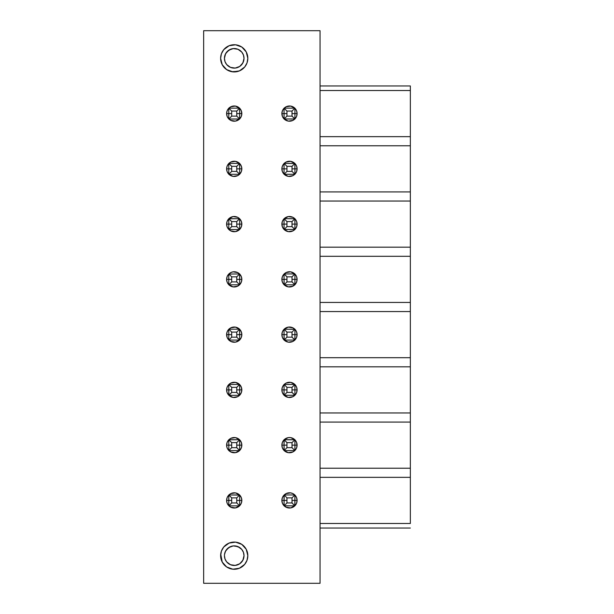 <?xml version="1.0" encoding="UTF-8"?>
<svg xmlns="http://www.w3.org/2000/svg" width="614" height="614" viewBox="0 0 614 614"><rect width="100%" height="100%" fill="white"/><g stroke="black" fill="none" stroke-linecap="round" stroke-linejoin="round"><path stroke-width="0.92" d="M228.784 495.084A7.614 7.614 0 0 0 226.612 500.41L226.612 500.41A7.614 7.614 0 0 1 228.784 495.084L228.784 500.41L231.701 500.41L231.701 497.885L228.899 494.968A7.614 7.614 0 0 1 239.552 494.968L235.4 492.889L230.81 493.602L228.784 494.968L227.18 497.532L226.612 500.41A7.614 7.614 0 0 0 228.784 505.736A7.614 7.614 0 0 1 226.612 500.41L228.784 500.41L226.612 500.41L227.18 503.288L228.784 505.736L228.845 495.022L231.701 497.885L236.751 497.885L236.751 500.41L239.667 500.41L239.667 495.084A7.614 7.614 0 0 1 241.839 500.41L236.751 500.41L236.751 502.935L239.613 505.798L241.279 503.288L241.839 500.41A7.614 7.614 0 0 1 239.667 505.736L239.667 500.41L239.667 505.736A7.614 7.614 0 0 0 241.839 500.41L241.279 497.532L239.667 495.084L239.667 500.41L241.839 500.41A7.614 7.614 0 0 0 239.667 495.084L228.784 494.968L239.667 494.968L236.751 497.885L231.701 497.885L231.701 500.41L228.784 500.41L228.784 505.736L231.701 502.935L231.701 500.41L231.701 502.935L236.751 502.935L236.751 497.885L239.667 494.968L240.527 496.127M284.044 495.084L284.044 500.41L281.872 500.41L282.44 503.288L284.044 505.736L284.159 494.968L294.927 494.968L294.927 505.736L296.539 503.288L297.099 500.41L292.011 500.41L292.011 497.885L286.961 497.885L286.961 502.935L292.011 502.935L292.011 500.41L292.011 502.935L294.812 505.852L294.927 495.084A7.614 7.614 0 0 1 297.099 500.41L297.069 501.116L297.099 500.41A7.614 7.614 0 0 0 294.927 495.084L292.901 493.602L290.66 492.889L286.07 493.602L284.044 495.084A7.614 7.614 0 0 0 281.872 500.41L281.903 499.704L281.872 500.41A7.614 7.614 0 0 1 284.044 495.084L282.44 497.532L281.872 500.41L284.044 500.41L284.105 505.798L286.961 502.935L286.961 500.41L284.044 500.41L286.961 500.41L286.961 497.885L284.159 494.968A7.614 7.614 0 0 1 294.812 494.968A7.614 7.614 0 0 0 284.159 494.968L286.961 497.885L292.011 497.885L294.873 495.022L292.011 497.885L292.011 500.41L297.099 500.41L296.539 497.532L294.873 495.022L295.787 496.127M294.927 505.736A7.614 7.614 0 0 0 297.099 500.41L297.099 500.395A7.614 7.614 0 0 1 294.927 505.736L294.812 505.852A7.614 7.614 0 0 1 284.159 505.852L286.07 507.218L290.66 507.931L294.873 505.798L292.011 502.935L286.961 502.935L284.105 505.798L294.812 505.852L284.044 505.852L283.192 504.693M239.667 505.736L239.552 505.852A7.614 7.614 0 0 1 228.899 505.852L230.81 507.218L235.4 507.931L239.613 505.798L236.751 502.935L231.701 502.935L228.899 505.852A7.614 7.614 0 0 0 239.552 505.852L228.899 505.852L239.552 505.852L237.848 507.11M286.6 507.456L287.567 507.778M231.34 507.456L232.307 507.778M220.718 554.097L222.23 562.071L226.65 566.96L232.859 569.201L239.383 568.249L244.702 564.343L247.02 560.275L247.826 555.67L246.222 549.269L241.801 544.38L235.592 542.139L229.068 543.091L223.757 546.997L221.431 551.065L220.626 555.67A13.6 13.6 0 0 1 234.226 542.07A13.6 13.6 0 0 1 247.826 555.67L247.726 557.305M222.23 549.269L223.043 547.934M247.611 558.065L247.265 559.538M247.204 559.73L246.782 560.889M245.147 563.775L244.51 564.565M243.911 565.218L242.676 566.323M239.821 568.065L239.115 568.357M238.278 568.648L236.666 569.048M233.328 569.239L232.568 569.163M231.693 569.032L230.081 568.618M227.05 567.221L226.167 566.622M224.747 565.417L224.148 564.796M410.344 523.481L320.055 523.481L410.344 523.481L410.344 468.221L320.055 468.221L410.344 468.221L410.344 412.961L320.055 412.961L410.344 412.961L410.344 311.559L320.055 311.559L410.344 311.559L410.344 302.441L320.055 302.441L410.344 302.441L410.344 201.039L320.055 201.039L410.344 201.039L410.344 191.921L320.055 191.921L410.344 191.921L410.344 90.519L320.055 90.519L410.344 90.519L410.344 136.661L320.055 136.661L410.344 136.661L410.344 145.779L320.055 145.779L410.344 145.779L410.344 247.181L320.055 247.181L410.344 247.181L410.344 256.299L320.055 256.299L410.344 256.299L410.344 357.701L320.055 357.701L410.344 357.701L410.344 366.819L320.055 366.819L410.344 366.819L410.344 422.079L320.055 422.079L410.344 422.079L410.344 477.339L320.055 477.339L410.344 477.339L410.344 523.481M320.055 528.04L410.344 528.04L320.055 528.04M320.055 583.3L203.656 583.3L320.055 583.3L320.055 30.7L320.055 583.3M224.501 554.549L225.591 551.065L228.776 547.542L233.243 545.93L237.94 546.614L241.77 549.423L243.436 552.354L244.019 555.67L242.868 560.275L239.683 563.798L235.208 565.41L230.511 564.726L226.689 561.917L225.016 558.986L224.44 555.693M223.757 546.997A13.6 13.6 0 0 0 234.226 569.27A13.6 13.6 0 0 0 247.826 555.67A13.6 13.6 0 0 1 244.702 564.343L245.661 563.023M247.242 559.615L247.549 558.395M222.107 549.499L221.769 550.213M243.95 556.791L244.019 555.647M240.941 548.548L239.683 547.542L235.208 545.93M232.054 546.122L230.511 546.614L226.689 549.423L225 552.393M225.591 560.275L226.466 561.633M228.776 563.798L230.189 564.588M233.243 565.41L234.863 565.44M237.94 564.726L239.383 563.99M241.77 561.917L243.451 558.947M244.019 555.67A9.793 9.793 0 0 0 234.226 545.877A9.793 9.793 0 0 0 224.44 555.67A9.793 9.793 0 0 0 234.226 565.463A9.793 9.793 0 0 0 244.019 555.67M247.642 553.429A13.6 13.6 0 0 0 247.112 551.334M245.009 547.381A13.6 13.6 0 0 0 243.558 545.777M239.836 543.283A13.6 13.6 0 0 0 237.802 542.553M233.351 542.101A13.6 13.6 0 0 0 231.209 542.415M227.065 544.111A13.6 13.6 0 0 0 225.323 545.393M228.907 505.859L227.932 504.693M239.552 273.928A7.614 7.614 0 0 0 228.899 273.928A7.614 7.614 0 0 1 239.552 273.928L239.667 279.37L236.751 279.37L236.751 281.895L239.613 284.758L241.279 282.248L241.839 279.37L239.667 279.37L239.667 284.812L228.784 284.812L228.784 279.37L226.612 279.37A7.614 7.614 0 0 1 228.784 274.044L239.552 273.928L228.784 274.044L228.784 279.37L228.784 274.044L227.18 276.492L226.612 279.37L228.784 279.37L228.784 284.812L231.701 281.895L231.701 279.37L228.784 279.37L231.701 279.37L231.701 276.845L228.845 273.982L231.701 276.845L236.751 276.845L236.751 279.37L239.667 279.37L239.667 273.928L236.751 276.845L239.613 273.982L237.641 272.562L233.051 271.849L230.81 272.562L228.784 274.044L230.603 272.67M239.667 450.476A7.614 7.614 0 0 0 241.839 445.15L241.279 442.272L239.667 439.824L239.667 445.15L241.839 445.15A7.614 7.614 0 0 1 239.667 450.476L236.751 447.675L239.667 450.592L239.667 445.15L239.667 450.476L241.279 448.028L241.839 445.15A7.614 7.614 0 0 0 239.667 439.824A7.614 7.614 0 0 1 241.839 445.15L236.751 445.15L236.751 447.675L231.701 447.675L228.784 450.592L231.701 447.675L231.701 445.15L228.784 445.15L228.899 450.592L228.784 445.15L226.612 445.15A7.614 7.614 0 0 1 228.784 439.824A7.614 7.614 0 0 0 226.612 445.15L227.18 448.028L228.784 450.476L227.932 449.433M239.544 439.701L239.552 439.708A7.614 7.614 0 0 0 228.899 439.708A7.614 7.614 0 0 1 239.552 439.708L235.4 437.629L230.81 438.342L228.784 439.824L239.552 439.708L228.784 439.708L231.701 442.625L228.845 439.762L230.603 438.45M228.899 450.592A7.614 7.614 0 0 0 239.552 450.592A7.614 7.614 0 0 1 228.899 450.592L230.81 451.958L235.4 452.671L239.552 450.592L228.899 450.592L239.552 450.592L237.848 451.85M241.839 445.15L241.809 445.856L241.839 445.15M231.34 452.196L232.307 452.518M294.927 450.476A7.614 7.614 0 0 0 297.099 445.15A7.614 7.614 0 0 1 294.927 450.476L296.539 448.028L297.099 445.15L294.927 445.15L294.927 450.476L294.927 439.708L290.66 437.629L288.311 437.629L284.044 439.708L282.44 442.272L281.872 445.15L282.44 448.028L284.044 450.476L284.044 445.15L281.872 445.15L284.044 445.15L284.159 450.592L294.927 450.592L292.011 447.675L286.961 447.675L284.044 450.592L286.961 447.675L286.961 445.15L284.044 445.15L286.961 445.15L286.961 447.675L292.011 447.675L292.011 442.625L286.961 442.625L286.961 445.15L286.961 442.625L292.011 442.625L294.873 439.762L284.105 439.762L286.961 442.625L284.159 439.708L294.927 439.708L292.011 442.625L292.011 447.675L294.927 450.592L284.159 450.592L288.311 452.671L292.901 451.958L294.812 450.592A7.614 7.614 0 0 1 284.159 450.592L284.044 450.476A7.614 7.614 0 0 1 281.872 445.15A7.614 7.614 0 0 0 284.044 450.476L283.192 449.433M291.404 437.782L293.73 438.826M292.379 493.364L291.404 493.042M226.612 500.41L226.643 499.704L226.612 500.41M237.119 493.364L236.144 493.042M294.927 445.15L292.011 445.15L297.099 445.15L297.069 445.856L296.539 442.272L294.873 439.762L294.927 445.15M237.119 438.104L236.144 437.782M228.784 384.564A7.614 7.614 0 0 0 226.612 389.89L226.612 389.89A7.614 7.614 0 0 1 228.784 384.564L228.784 395.216A7.614 7.614 0 0 1 226.612 389.89A7.614 7.614 0 0 0 228.784 395.216L231.701 392.415L231.701 389.89L228.784 389.89L231.701 389.89L231.701 387.365L228.899 384.448L231.701 387.365L231.701 392.415L228.899 395.332A7.614 7.614 0 0 0 239.552 395.332A7.614 7.614 0 0 1 228.899 395.332L228.784 384.564L227.18 387.012L226.612 389.89L228.784 389.89L226.612 389.89L227.18 392.768L228.784 395.216L227.932 394.173M286.6 452.196L287.567 452.518M294.804 494.961L284.159 494.968L285.863 493.71M239.667 395.216L239.667 395.216A7.614 7.614 0 0 0 241.839 389.89A7.614 7.614 0 0 1 239.667 395.216L241.279 392.768L241.839 389.89L239.667 389.89L239.667 395.332L228.899 395.332L233.051 397.411L237.641 396.698L239.552 395.332L239.667 389.89L236.751 389.89L236.751 392.415L239.613 395.278L236.751 392.415L231.701 392.415L236.751 392.415L236.751 387.365L231.701 387.365L236.751 387.365L236.751 389.89L239.667 389.89L239.667 384.564L239.667 389.89L241.839 389.89L241.809 390.596L241.279 387.012L239.613 384.502L236.751 387.365L239.552 384.448L240.527 385.607M231.34 396.936L232.307 397.258M228.907 395.339L239.552 395.332L237.848 396.59M294.927 395.216A7.614 7.614 0 0 0 297.099 389.89L296.539 387.012L294.927 384.448L294.927 389.89L294.873 384.502L292.011 387.365L294.812 384.448L284.159 384.448A7.614 7.614 0 0 1 294.812 384.448A7.614 7.614 0 0 0 284.159 384.448L286.961 387.365L292.011 387.365L292.011 389.89L297.099 389.89A7.614 7.614 0 0 1 294.927 395.216L294.927 389.89L294.927 395.216L296.539 392.768L297.099 389.89A7.614 7.614 0 0 0 294.927 384.564A7.614 7.614 0 0 1 297.099 389.89L292.011 389.89L292.011 387.365L286.961 387.365L286.961 389.89L281.872 389.89L282.44 392.768L284.159 395.332L294.873 395.278L292.011 392.415L286.961 392.415L284.044 395.332L288.311 397.411L292.901 396.698L294.812 395.332L284.105 395.278L286.961 392.415L286.961 389.89L286.961 392.415L292.011 392.415L292.011 389.89L292.011 392.415L294.927 395.216L293.108 396.59M294.804 384.441L290.66 382.368L286.07 383.082L284.044 384.448L282.44 387.012L281.872 389.89A7.614 7.614 0 0 1 284.044 384.564A7.614 7.614 0 0 0 281.872 389.89L284.044 389.89L284.044 395.216L284.044 389.89L286.961 389.89L286.961 387.365L284.159 384.448L294.927 384.448L295.787 385.607M286.6 396.936L287.567 397.258M284.159 395.332A7.614 7.614 0 0 0 294.812 395.332A7.614 7.614 0 0 1 284.159 395.332L283.192 394.173M284.167 450.599L284.159 450.592A7.614 7.614 0 0 0 294.812 450.592L293.108 451.85M284.044 439.824A7.614 7.614 0 0 0 281.872 445.15L281.872 445.15A7.614 7.614 0 0 1 284.044 439.824L284.044 445.15L284.159 439.708A7.614 7.614 0 0 1 294.812 439.708L295.787 440.867M228.784 439.824L227.18 442.272L226.612 445.15L228.784 445.15L228.784 439.824L228.784 445.15L231.701 445.15L231.701 442.625L231.701 447.675L236.751 447.675L236.751 442.625L231.701 442.625L236.751 442.625L239.613 439.762L236.751 442.625L236.751 445.15L239.667 445.15L239.613 439.762L240.527 440.867M239.667 339.956A7.614 7.614 0 0 0 241.839 334.63L241.279 331.752L239.667 329.304L239.667 334.63L241.839 334.63A7.614 7.614 0 0 0 239.667 329.304A7.614 7.614 0 0 1 239.667 339.956L236.751 337.155L239.667 340.072L239.667 334.63L239.667 339.956L241.279 337.508L241.839 334.63L236.751 334.63L236.751 337.155L231.701 337.155L228.784 340.072L231.701 337.155L231.701 334.63L228.784 334.63L228.784 340.072L228.784 334.63L226.612 334.63L226.643 333.924L227.18 337.508L228.784 339.956L227.932 338.913M228.899 340.072A7.614 7.614 0 0 0 239.552 340.072A7.614 7.614 0 0 1 228.899 340.072L230.81 341.438L235.4 342.151L239.552 340.072L228.899 340.072L239.552 340.072L237.848 341.33M241.839 334.63L241.809 335.336L241.839 334.63M231.34 341.676L232.307 341.998M239.552 384.448A7.614 7.614 0 0 0 228.899 384.448A7.614 7.614 0 0 1 239.552 384.448L228.899 384.448L239.552 384.448L235.4 382.368L230.81 383.082L228.899 384.448L230.603 383.19M237.119 327.584L236.144 327.262M281.872 389.89L281.903 389.184L281.872 389.89A7.614 7.614 0 0 0 284.044 395.216A7.614 7.614 0 0 1 281.872 389.89M292.379 382.844L291.404 382.522M294.927 339.956L296.539 337.508L297.099 334.63L292.011 334.63L292.011 337.155L294.927 340.072L294.927 334.63L294.927 339.956A7.614 7.614 0 0 0 297.099 334.63A7.614 7.614 0 0 1 294.927 339.956L292.011 337.155L286.961 337.155L284.159 340.072L294.927 340.072L284.044 340.072L288.311 342.151L292.901 341.438L294.812 340.072A7.614 7.614 0 0 1 284.159 340.072L284.044 334.63L281.872 334.63L282.44 337.508L284.044 339.956A7.614 7.614 0 0 1 281.872 334.63A7.614 7.614 0 0 0 284.044 339.956L286.961 337.155L286.961 334.63L284.044 334.63L284.105 340.018L283.192 338.913M284.167 340.079L284.159 340.072A7.614 7.614 0 0 0 294.812 340.072L293.108 341.33M284.044 329.304A7.614 7.614 0 0 0 281.872 334.63L281.872 334.63A7.614 7.614 0 0 1 284.044 329.304L284.044 334.63L284.044 329.304L282.44 331.752L281.872 334.63L286.961 334.63L286.961 332.105L286.961 337.155L292.011 337.155L292.011 332.105L286.961 332.105L284.159 329.188A7.614 7.614 0 0 1 294.812 329.188L292.901 327.822L288.311 327.108L284.159 329.188L294.927 329.304A7.614 7.614 0 0 1 297.099 334.63L296.539 331.752L294.812 329.188L284.105 329.242L286.961 332.105L292.011 332.105L294.873 329.242L292.011 332.105L292.011 334.63L294.927 334.63L294.927 329.188L294.927 334.63L297.099 334.615A7.614 7.614 0 0 0 294.927 329.304L295.787 330.347M286.6 341.676L287.567 341.998M239.544 329.181L228.899 329.188L239.552 329.188L235.4 327.108L230.81 327.822L228.784 329.188L227.18 331.752L226.612 334.63L228.784 334.63L228.784 329.304A7.614 7.614 0 0 0 226.612 334.63A7.614 7.614 0 0 1 228.784 329.304L228.784 334.63L231.701 334.63L231.701 337.155L236.751 337.155L236.751 332.105L231.701 332.105L231.701 334.63L231.701 332.105L228.899 329.188A7.614 7.614 0 0 1 239.552 329.188A7.614 7.614 0 0 0 228.899 329.188L231.701 332.105L236.751 332.105L239.667 329.188L236.751 332.105L236.751 334.63L239.667 334.63L239.552 329.188L240.527 330.347M226.612 389.89L226.643 389.184L226.612 389.89M237.119 382.844L236.144 382.522M284.044 384.564L284.044 389.89L284.044 384.448L285.863 383.19M281.872 334.63L281.903 333.924L281.872 334.63M292.379 327.584L291.404 327.262M294.812 273.928L290.66 271.849L286.07 272.562L284.159 273.928L294.927 273.928L294.927 279.37L297.099 279.37L296.539 276.492L294.927 273.928L292.011 276.845L294.812 273.928L284.159 273.928A7.614 7.614 0 0 1 294.812 273.928A7.614 7.614 0 0 0 284.159 273.928L286.961 276.845L292.011 276.845L292.011 281.895L294.873 284.758L294.927 279.37L292.011 279.37L294.927 279.37L294.927 284.696L296.539 282.248L297.099 279.37L294.927 279.37L294.927 274.044A7.614 7.614 0 0 1 297.099 279.37A7.614 7.614 0 0 0 294.927 274.044L295.787 275.087M228.784 329.304L230.603 327.93M228.899 284.812A7.614 7.614 0 0 0 239.552 284.812A7.614 7.614 0 0 1 228.899 284.812L239.667 284.812L236.751 281.895L231.701 281.895L228.845 284.758L233.051 286.892L237.641 286.178L239.552 284.812L237.848 286.07M239.667 284.696A7.614 7.614 0 0 0 241.839 279.37L241.839 279.37A7.614 7.614 0 0 1 239.667 284.696L239.667 279.37L241.839 279.37L241.279 276.492L239.667 274.044A7.614 7.614 0 0 1 241.839 279.37L241.809 280.076L241.839 279.37A7.614 7.614 0 0 0 239.667 274.044L240.527 275.087M231.34 286.416L232.307 286.738M231.701 279.37L231.701 281.895L236.751 281.895L236.751 276.845L231.701 276.845L231.701 279.37M228.784 274.044A7.614 7.614 0 0 0 226.612 279.37L227.18 282.248L228.784 284.696L227.932 283.653M294.927 284.696A7.614 7.614 0 0 0 297.099 279.37L297.099 279.355A7.614 7.614 0 0 1 294.927 284.696L292.011 281.895L286.961 281.895L284.159 284.812L294.927 284.812L284.044 284.812L288.311 286.892L292.901 286.178L294.812 284.812L293.108 286.07M284.159 284.812A7.614 7.614 0 0 0 294.812 284.812A7.614 7.614 0 0 1 284.159 284.812L284.044 279.37L281.872 279.37L282.44 282.248L284.105 284.758L286.961 281.895L286.961 279.37L284.044 279.37L284.105 284.758L283.192 283.653M284.044 274.044L284.044 279.37L284.044 274.044A7.614 7.614 0 0 0 281.872 279.37A7.614 7.614 0 0 1 284.044 274.044L282.44 276.492L281.872 279.37L281.903 278.664L281.872 279.37L286.961 279.37L286.961 281.895L292.011 281.895L292.011 276.845L286.961 276.845L286.961 279.37L286.961 276.845L284.105 273.982L285.863 272.67M297.099 279.37L297.069 280.076L297.099 279.37M286.6 286.416L287.567 286.738M292.379 272.324L291.404 272.002M226.612 279.37L226.643 278.664L226.612 279.37A7.614 7.614 0 0 0 228.784 284.696A7.614 7.614 0 0 1 226.612 279.37M227.51 275.786L227.157 276.546M237.119 272.324L236.144 272.002M203.656 30.7L203.656 583.3L203.656 30.7L320.055 30.7L203.656 30.7M228.899 229.552A7.614 7.614 0 0 0 239.552 229.552A7.614 7.614 0 0 1 228.899 229.552L231.701 226.635L228.784 229.552L239.552 229.552L228.899 229.552L230.81 230.918L235.4 231.631L239.667 229.552L239.667 224.11L236.751 224.11L236.751 226.635L239.667 229.436A7.614 7.614 0 0 0 241.839 224.11L241.809 224.816L241.839 224.11L239.667 224.11L239.667 229.436L241.279 226.988L241.839 224.11A7.614 7.614 0 0 1 239.667 229.436L237.848 230.81M241.294 226.934L240.588 228.293M235.646 231.593L234.295 231.724M232.307 231.478L231.34 231.156M239.667 229.436L236.751 226.635L231.701 226.635L231.701 224.11L228.784 224.11L228.784 229.436L227.932 228.393M228.784 218.784A7.614 7.614 0 0 0 226.612 224.11L226.612 224.11A7.614 7.614 0 0 0 228.784 229.436A7.614 7.614 0 0 1 228.784 218.784L239.552 218.668L237.641 217.302L233.051 216.588L228.845 218.722L231.701 221.585L236.751 221.585L231.701 221.585L231.701 226.635L236.751 226.635L236.751 221.585L239.613 218.722L228.784 218.668L228.784 224.11L228.784 218.784L227.18 221.232L226.612 224.11L227.18 226.988L228.784 229.436L228.784 224.11L226.612 224.11L231.701 224.11L231.701 221.585L228.784 218.784L230.603 217.41M227.157 221.286L227.863 219.927M232.813 216.627L234.164 216.496M236.144 216.742L237.119 217.064M239.552 218.668A7.614 7.614 0 0 0 228.899 218.668A7.614 7.614 0 0 1 239.552 218.668L236.751 221.585L236.751 224.11L239.667 224.11L239.667 218.784L240.527 219.827M227.157 387.066L227.863 385.707M232.813 382.407L234.164 382.276M241.294 392.714L240.588 394.073M235.646 397.373L234.295 397.504M282.417 497.586L283.123 496.227M288.073 492.927L289.424 492.796M296.554 503.234L295.848 504.593M284.159 505.852A7.614 7.614 0 0 0 294.812 505.852L293.108 507.11M290.906 507.893L289.555 508.024M281.872 500.41L281.872 500.41A7.614 7.614 0 0 0 284.044 505.736A7.614 7.614 0 0 1 281.872 500.41M247.02 551.065L247.488 552.654M246.767 560.927L245.408 563.406M221.431 560.275L220.971 558.686M241.294 503.234L240.588 504.593M235.646 507.893L234.295 508.024M227.157 497.586L227.863 496.227M239.552 494.968A7.614 7.614 0 0 0 228.899 494.968L230.603 493.71M232.813 492.927L234.164 492.796M282.417 442.326L283.123 440.967M294.812 439.708A7.614 7.614 0 0 0 284.159 439.708L285.863 438.45M288.073 437.667L289.424 437.536M292.379 438.104L293.078 438.434M296.554 447.974L295.848 449.333M290.906 452.633L289.555 452.764M241.294 447.974L240.588 449.333M235.646 452.633L234.295 452.764M227.157 442.326L227.863 440.967M232.813 437.667L234.164 437.536M282.417 331.806L283.123 330.447M294.812 329.188A7.614 7.614 0 0 0 284.159 329.188L285.863 327.93M288.073 327.147L289.424 327.016M296.554 337.454L295.848 338.813M290.906 342.113L289.555 342.244M282.417 387.066L283.123 385.707M288.073 382.407L289.424 382.276M296.554 392.714L295.848 394.073M290.906 397.373L289.555 397.504M227.157 331.806L227.863 330.447M232.813 327.147L234.164 327.016M241.294 337.454L240.588 338.813M235.646 342.113L234.295 342.244M282.417 276.546L283.123 275.187M288.073 271.887L289.424 271.756M296.554 282.194L295.848 283.553M290.906 286.853L289.555 286.984M232.813 271.887L234.164 271.756M241.294 282.194L240.588 283.553M235.646 286.853L234.295 286.984M239.667 118.916L239.552 119.032A7.614 7.614 0 0 1 228.899 119.032L228.899 119.032A7.614 7.614 0 0 0 239.552 119.032L239.667 113.59L239.667 118.916A7.614 7.614 0 0 0 241.839 113.59A7.614 7.614 0 0 1 239.667 118.916L241.279 116.468L241.839 113.575L239.667 113.59L239.552 108.148L228.784 108.148L227.18 110.712L226.612 113.59L227.18 116.468L228.784 118.916A7.614 7.614 0 0 1 226.612 113.59L226.643 112.884L226.612 113.59A7.614 7.614 0 0 0 228.784 118.916L227.932 117.873M227.157 110.766L227.863 109.407M228.784 108.264A7.614 7.614 0 0 0 226.612 113.59A7.614 7.614 0 0 1 228.784 108.264L228.784 113.59L226.612 113.59L228.784 113.59L228.784 108.148L230.603 106.89M232.813 106.107L234.164 105.976M236.144 106.222L237.119 106.544M239.552 108.148A7.614 7.614 0 0 0 228.899 108.148A7.614 7.614 0 0 1 239.552 108.148L235.4 106.068L230.81 106.782L228.899 108.148L239.552 108.148L236.751 111.065L239.613 108.202L240.527 109.307M228.899 119.032L239.613 118.978L236.751 116.115L231.701 116.115L228.845 118.978L231.701 116.115L231.701 113.59L228.784 113.59L228.784 118.916L230.81 120.398L235.4 121.112L239.552 119.032L228.784 119.032L228.784 113.59L231.701 113.59L231.701 111.065L228.845 108.202L231.701 111.065L236.751 111.065L236.751 113.59L241.839 113.59L241.809 114.296L241.279 110.712L239.667 108.148L239.667 113.59L236.751 113.59L236.751 116.115L239.667 119.032L238.47 119.914M241.294 116.414L240.588 117.773M235.646 121.073L234.295 121.204M232.307 120.958L231.34 120.636M294.927 229.436L296.539 226.988L297.099 224.11L292.011 224.11L292.011 226.635L294.927 229.552L294.927 224.11L294.927 229.436A7.614 7.614 0 0 0 297.099 224.11A7.614 7.614 0 0 1 294.927 229.436L292.011 226.635L286.961 226.635L286.961 224.11L284.044 224.11L284.044 229.436A7.614 7.614 0 0 1 281.872 224.11A7.614 7.614 0 0 0 284.044 229.436L284.044 224.11L281.872 224.11L281.903 223.404L282.44 226.988L284.044 229.436L283.192 228.393M282.417 221.286L283.123 219.927M284.044 218.784A7.614 7.614 0 0 0 281.872 224.11L281.872 224.11A7.614 7.614 0 0 1 284.044 218.784L282.44 221.232L281.872 224.11L284.044 224.11L284.044 218.784L284.044 224.11L286.961 224.11L286.961 221.585L284.044 218.668L294.812 218.668L292.901 217.302L288.311 216.588L284.105 218.722L286.961 221.585L292.011 221.585L286.961 221.585L286.961 226.635L284.105 229.498L286.961 226.635L292.011 226.635L292.011 221.585L294.873 218.722L284.159 218.668L285.863 217.41M288.073 216.627L289.424 216.496M291.404 216.742L292.379 217.064M294.812 218.668A7.614 7.614 0 0 0 284.159 218.668A7.614 7.614 0 0 1 294.812 218.668L294.927 224.11L297.099 224.11L296.539 221.232L294.927 218.668L292.011 221.585L292.011 224.11L294.927 224.11L294.927 218.784L295.787 219.827M297.099 224.11L297.099 224.095A7.614 7.614 0 0 0 294.927 218.784A7.614 7.614 0 0 1 297.099 224.11M296.554 226.934L295.848 228.293M284.159 229.552A7.614 7.614 0 0 0 294.812 229.552A7.614 7.614 0 0 1 284.159 229.552L288.311 231.631L292.901 230.918L294.812 229.552L284.044 229.436L294.812 229.552L293.108 230.81M290.906 231.593L289.555 231.724M287.567 231.478L286.6 231.156M284.044 108.264L284.044 108.264A7.614 7.614 0 0 0 281.872 113.59L281.872 113.59A7.614 7.614 0 0 1 284.044 108.264L286.961 111.065L292.011 111.065L294.927 108.148L292.011 111.065L292.011 116.115L292.011 113.59L294.927 113.59L294.927 118.916L294.927 108.264A7.614 7.614 0 0 1 297.099 113.59L297.099 113.575A7.614 7.614 0 0 0 294.927 108.264L294.927 113.59L292.011 113.59L292.011 111.065L286.961 111.065L286.961 116.115L284.044 119.032L284.044 108.264L284.044 113.59L286.961 113.59L286.961 111.065L284.044 108.148L282.44 110.712L281.872 113.59L284.044 113.59L281.872 113.59L281.903 112.884L282.44 116.468L284.044 118.916L283.192 117.873M282.417 110.766L282.77 110.006M294.812 108.148L284.159 108.148A7.614 7.614 0 0 1 294.812 108.148A7.614 7.614 0 0 0 284.159 108.148L294.812 108.148L290.66 106.068L286.07 106.782L284.159 108.148L285.863 106.89M288.073 106.107L289.424 105.976M291.404 106.222L292.379 106.544M294.927 118.916A7.614 7.614 0 0 0 297.099 113.59A7.614 7.614 0 0 1 294.927 118.916L292.011 116.115L286.961 116.115L292.011 116.115L294.927 119.032L296.539 116.468L297.099 113.59L294.927 113.59L297.099 113.59L296.539 110.712L294.873 108.202L295.787 109.307M297.099 113.59L297.069 114.296L297.099 113.59M296.554 116.414L295.848 117.773M284.159 119.032A7.614 7.614 0 0 0 294.812 119.032A7.614 7.614 0 0 1 284.159 119.032L288.311 121.112L292.901 120.398L294.812 119.032L284.105 118.978L294.873 118.978L293.73 119.914M290.906 121.073L289.555 121.204M287.567 120.958L286.6 120.636M220.718 56.757L220.626 58.33A13.6 13.6 0 0 1 234.226 44.73A13.6 13.6 0 0 1 247.826 58.33L247.726 59.965M222.23 51.929L223.043 50.594M247.02 53.725L247.488 55.314M246.767 63.587L245.408 66.066M221.431 62.935L220.971 61.346M239.667 174.176A7.614 7.614 0 0 0 241.839 168.85L241.279 165.972L239.667 163.524L239.667 168.85L241.839 168.85A7.614 7.614 0 0 1 239.667 174.176L236.751 171.375L231.701 171.375L228.845 174.238L233.051 176.371L237.641 175.658L239.667 174.292L239.667 168.85L236.751 168.85L236.751 171.375L239.613 174.238L241.279 171.728L241.839 168.85A7.614 7.614 0 0 0 239.667 163.524A7.614 7.614 0 0 1 241.839 168.85L239.667 168.85L239.667 174.292L228.784 174.292L231.701 171.375L231.701 168.85L226.612 168.85L226.643 168.144L226.612 168.85A7.614 7.614 0 0 1 228.784 163.524A7.614 7.614 0 0 0 226.612 168.85L227.18 171.728L228.784 174.176L227.932 173.133M227.157 166.026L227.863 164.667M228.784 163.524L227.18 165.972L226.612 168.85L228.784 168.85L228.784 163.408L239.552 163.408L228.899 163.408L231.701 166.325L228.784 163.524L228.784 174.176L228.784 168.85L231.701 168.85L231.701 166.325L236.751 166.325L231.701 166.325L231.701 171.375L236.751 171.375L236.751 166.325L239.667 163.408L235.4 161.328L230.81 162.042L228.899 163.408A7.614 7.614 0 0 1 239.552 163.408L239.552 163.408A7.614 7.614 0 0 0 228.899 163.408L230.603 162.15M232.813 161.367L234.164 161.236M236.144 161.482L237.119 161.804M239.552 163.408L240.527 164.567M241.839 168.85L241.809 169.556L241.839 168.85M241.294 171.674L240.588 173.033M228.899 174.292A7.614 7.614 0 0 0 239.552 174.292A7.614 7.614 0 0 1 228.899 174.292L239.552 174.292L237.848 175.55M235.646 176.333L234.295 176.464M232.307 176.218L231.34 175.896M294.927 174.176L294.927 168.85L292.011 168.85L292.011 171.375L294.873 174.238L292.011 171.375L286.961 171.375L284.105 174.238L294.927 174.292L296.539 171.728L297.099 168.85A7.614 7.614 0 0 1 294.927 174.176A7.614 7.614 0 0 0 297.099 168.85L294.927 168.85L294.927 174.292L293.108 175.55M296.554 171.674L295.848 173.033M290.906 176.333L289.555 176.464M287.567 176.218L286.6 175.896M284.159 174.292A7.614 7.614 0 0 0 294.812 174.292A7.614 7.614 0 0 1 284.159 174.292L288.311 176.371L292.901 175.658L294.812 174.292L284.044 174.292L286.961 171.375L286.961 168.85L284.044 168.85L284.044 174.176A7.614 7.614 0 0 1 281.872 168.85A7.614 7.614 0 0 0 284.044 174.176L284.044 168.85L281.872 168.85L282.44 171.728L284.044 174.176L283.192 173.133M284.044 163.524A7.614 7.614 0 0 0 281.872 168.85A7.614 7.614 0 0 1 284.044 163.524L284.044 168.85L284.044 163.408L294.812 163.408L290.66 161.328L286.07 162.042L284.105 163.462L286.961 166.325L292.011 166.325L294.873 163.462L284.044 163.408L282.44 165.972L281.872 168.85L281.903 168.144L281.872 168.85L286.961 168.85L286.961 171.375L292.011 171.375L292.011 168.85L294.927 168.85L294.927 163.524L295.787 164.567M282.417 166.026L283.123 164.667M294.812 163.408A7.614 7.614 0 0 0 284.159 163.408A7.614 7.614 0 0 1 294.812 163.408L294.927 168.85L297.099 168.85L296.539 165.972L294.927 163.408L292.011 166.325L286.961 166.325L284.105 163.462L285.863 162.15M288.073 161.367L289.424 161.236M291.404 161.482L292.379 161.804M239.667 218.784L239.667 224.11L241.839 224.11L241.279 221.232L239.667 218.784A7.614 7.614 0 0 1 241.839 224.11L241.839 224.11A7.614 7.614 0 0 0 239.667 218.784M320.055 85.96L410.344 85.96L410.344 90.519L410.344 85.96L320.055 85.96M223.757 49.657L221.431 53.725L220.626 58.33A13.6 13.6 0 0 0 234.226 71.93A13.6 13.6 0 0 0 247.826 58.33A13.6 13.6 0 0 1 244.702 67.003L247.02 62.935L247.826 58.33L246.222 51.929L241.801 47.04L235.592 44.799L229.068 45.751L223.757 49.657A13.6 13.6 0 0 0 220.626 58.33L222.23 64.731L226.65 69.62L232.859 71.861L239.383 70.909L244.702 67.003L245.661 65.683M247.242 62.275L247.549 61.055M222.107 52.159L221.769 52.873M247.611 60.725L247.265 62.198M247.204 62.39L246.782 63.549M245.147 66.435L244.51 67.225M243.911 67.878L242.676 68.983M239.821 70.725L238.838 71.124M238.278 71.308L231.693 71.692L230.081 71.278M227.05 69.881L226.412 69.459M224.747 68.077L224.148 67.456M227.51 117.174L227.863 117.773M229.981 119.914L230.603 120.29M233.458 121.165L234.164 121.204M237.119 120.636L237.818 120.306M240.089 118.448L240.527 117.873M240.941 110.006L240.588 109.407M238.47 107.266L237.848 106.89M234.993 106.015L234.295 105.976M231.34 106.544L230.634 106.874M228.362 108.732L227.932 109.307M282.77 172.434L283.123 173.033M285.241 175.174L285.863 175.55M288.718 176.425L289.424 176.464M292.379 175.896L293.078 175.566M295.349 173.708L295.787 173.133M296.201 165.266L295.848 164.667M293.73 162.526L293.108 162.15M290.253 161.275L289.555 161.236M286.6 161.804L285.894 162.134M283.622 163.992L283.192 164.567M240.941 220.526L240.588 219.927M238.47 217.786L237.848 217.41M234.993 216.535L234.295 216.496M231.34 217.064L230.634 217.394M228.362 219.252L227.932 219.827M227.51 227.694L227.863 228.293M229.981 230.434L230.603 230.81M233.458 231.685L234.164 231.724M237.119 231.156L237.818 230.826M240.089 228.968L240.527 228.393M297.099 445.15L297.099 445.135A7.614 7.614 0 0 0 294.927 439.824A7.614 7.614 0 0 1 297.099 445.15M296.201 441.566L295.848 440.967M290.253 437.575L289.555 437.536M286.6 438.104L285.894 438.434M283.622 440.292L283.192 440.867M282.77 448.734L283.123 449.333M285.241 451.474L285.863 451.85M288.718 452.725L289.424 452.764M292.379 452.196L293.078 451.866M295.349 450.008L295.787 449.433M240.941 496.826L240.588 496.227M238.47 494.086L237.848 493.71M234.993 492.835L234.295 492.796M231.34 493.364L230.634 493.694M228.362 495.552L227.932 496.127M227.51 503.994L227.863 504.593M229.981 506.734L230.603 507.11M233.458 507.985L234.164 508.024M237.119 507.456L237.818 507.126M240.089 505.268L240.527 504.693M282.77 503.994L283.123 504.593M285.241 506.734L285.863 507.11M288.718 507.985L289.424 508.024M292.379 507.456L293.078 507.126M295.349 505.268L295.787 504.693M296.201 496.826L295.848 496.227M293.73 494.086L293.108 493.71M290.253 492.835L289.555 492.796M286.6 493.364L285.894 493.694M283.622 495.552L283.192 496.127M240.941 441.566L240.588 440.967M238.47 438.826L237.848 438.45M234.993 437.575L234.295 437.536M231.34 438.104L230.634 438.434M228.362 440.292L227.932 440.867M226.612 445.15L226.612 445.15A7.614 7.614 0 0 0 228.784 450.476A7.614 7.614 0 0 1 226.612 445.15M227.51 448.734L227.863 449.333M229.981 451.474L230.603 451.85M233.458 452.725L234.164 452.764M237.119 452.196L237.818 451.866M240.089 450.008L240.527 449.433M227.51 393.474L227.863 394.073M229.981 396.214L230.603 396.59M233.458 397.465L234.164 397.504M237.119 396.936L237.818 396.606M240.089 394.748L240.527 394.173M241.839 389.898L241.839 389.875A7.614 7.614 0 0 0 239.667 384.564A7.614 7.614 0 0 1 241.839 389.89M240.941 386.306L240.588 385.707M238.47 383.566L237.848 383.19M234.993 382.315L234.295 382.276M231.34 382.844L230.634 383.174M228.362 385.032L227.932 385.607M296.201 386.306L295.848 385.707M293.73 383.566L293.108 383.19M290.253 382.315L289.555 382.276M286.6 382.844L285.894 383.174M283.622 385.032L283.192 385.607M282.77 393.474L283.123 394.073M285.241 396.214L285.863 396.59M288.718 397.465L289.424 397.504M292.379 396.936L293.078 396.606M295.349 394.748L295.787 394.173M227.51 282.954L227.863 283.553M229.981 285.694L230.603 286.07M233.458 286.945L234.164 286.984M237.119 286.416L237.818 286.086M240.089 284.228L240.527 283.653M240.941 275.786L240.588 275.187M238.47 273.046L237.848 272.67M234.993 271.795L234.295 271.756M231.34 272.324L230.634 272.654M228.362 274.512L227.932 275.087M240.941 331.046L240.588 330.447M238.47 328.306L237.848 327.93M234.993 327.055L234.295 327.016M231.34 327.584L230.634 327.914M228.362 329.772L227.932 330.347M226.612 334.63L226.612 334.63A7.614 7.614 0 0 0 228.784 339.956A7.614 7.614 0 0 1 226.612 334.63M227.51 338.214L227.863 338.813M229.981 340.954L230.603 341.33M233.458 342.205L234.164 342.244M237.119 341.676L237.818 341.346M240.089 339.488L240.527 338.913M296.201 331.046L295.848 330.447M293.73 328.306L293.108 327.93M290.253 327.055L289.555 327.016M286.6 327.584L285.894 327.914M283.622 329.772L283.192 330.347M282.77 338.214L283.123 338.813M285.241 340.954L285.863 341.33M288.718 342.205L289.424 342.244M292.379 341.676L293.078 341.346M295.349 339.488L295.787 338.913M281.872 279.37L281.872 279.37A7.614 7.614 0 0 0 284.044 284.696A7.614 7.614 0 0 1 281.872 279.37M282.77 282.954L283.123 283.553M285.241 285.694L285.863 286.07M288.718 286.945L289.424 286.984M292.379 286.416L293.078 286.086M295.349 284.228L295.787 283.653M296.201 275.786L295.848 275.187M293.73 273.046L293.108 272.67M290.253 271.795L289.555 271.756M286.6 272.324L285.894 272.654M283.622 274.512L283.192 275.087M296.201 220.526L295.848 219.927M293.73 217.786L293.108 217.41M290.253 216.535L289.555 216.496M286.6 217.064L285.894 217.394M283.622 219.252L283.192 219.827M282.77 227.694L283.123 228.293M285.241 230.434L285.863 230.81M288.718 231.685L289.424 231.724M292.379 231.156L293.078 230.826M295.349 228.968L295.787 228.393M227.51 172.434L227.863 173.033M229.981 175.174L230.603 175.55M233.458 176.425L234.164 176.464M237.119 175.896L237.818 175.566M240.089 173.708L240.527 173.133M240.941 165.266L240.588 164.667M238.47 162.526L237.848 162.15M234.993 161.275L234.295 161.236M231.34 161.804L230.634 162.134M228.362 163.992L227.932 164.567M296.201 110.006L295.848 109.407M293.73 107.266L293.108 106.89M290.253 106.015L289.555 105.976M286.6 106.544L285.894 106.874M283.622 108.732L283.192 109.307M282.77 117.174L283.123 117.773M285.241 119.914L285.863 120.29M288.718 121.165L289.424 121.204M292.379 120.636L293.078 120.306M295.349 118.448L295.787 117.873M247.642 56.089A13.6 13.6 0 0 0 247.112 53.994M245.009 50.041A13.6 13.6 0 0 0 243.558 48.437M239.836 45.943A13.6 13.6 0 0 0 237.802 45.213M233.351 44.761A13.6 13.6 0 0 0 231.209 45.075M227.065 46.771A13.6 13.6 0 0 0 225.323 48.053M224.44 58.33L225.591 53.725L228.776 50.202L233.243 48.59L237.94 49.273L241.77 52.083L243.436 55.014L244.019 58.33L242.868 62.935L239.683 66.458L235.208 68.07L230.511 67.386L226.689 64.577L225.016 61.646L224.44 58.33A9.793 9.793 0 0 0 234.226 68.123A9.793 9.793 0 0 0 244.019 58.33A9.793 9.793 0 0 0 234.226 48.537A9.793 9.793 0 0 0 224.44 58.33L224.501 57.209M244.019 58.33L243.95 59.451M240.941 51.208L239.683 50.202M236.804 48.882L235.208 48.59M232.054 48.782L230.511 49.273L226.689 52.083L225 55.053M225.591 62.935L226.466 64.293M228.776 66.458L230.189 67.248M233.243 68.07L234.863 68.1M237.94 67.386L239.383 66.65M241.77 64.577L243.451 61.607M292.011 166.325L292.011 168.85L292.011 166.325M286.961 166.325L286.961 168.85L286.961 166.325M236.751 166.325L236.751 168.85L239.667 168.85L239.613 163.462L236.751 166.325M231.701 113.59L231.701 116.115L236.751 116.115L236.751 111.065L231.701 111.065L231.701 113.59M284.105 118.978L286.961 116.115L286.961 113.59L284.044 113.59L284.105 118.978M294.927 163.524A7.614 7.614 0 0 1 297.099 168.85A7.614 7.614 0 0 0 294.927 163.524M220.817 557.911A13.6 13.6 0 0 0 221.339 560.006M223.45 563.959A13.6 13.6 0 0 0 224.893 565.563M228.615 568.057A13.6 13.6 0 0 0 230.649 568.787M235.108 569.239A13.6 13.6 0 0 0 237.242 568.925M241.386 567.229A13.6 13.6 0 0 0 243.129 565.947M220.817 60.571A13.6 13.6 0 0 0 221.339 62.666M223.45 66.619A13.6 13.6 0 0 0 224.893 68.223M228.615 70.717A13.6 13.6 0 0 0 230.649 71.447M235.108 71.899A13.6 13.6 0 0 0 237.242 71.585M241.386 69.889A13.6 13.6 0 0 0 243.129 68.607M284.044 118.916A7.614 7.614 0 0 1 281.872 113.59A7.614 7.614 0 0 0 284.044 118.916M228.784 174.176A7.614 7.614 0 0 1 226.612 168.85A7.614 7.614 0 0 0 228.784 174.176M241.839 113.59A7.614 7.614 0 0 0 239.667 108.264A7.614 7.614 0 0 1 241.839 113.59"/></g></svg>
